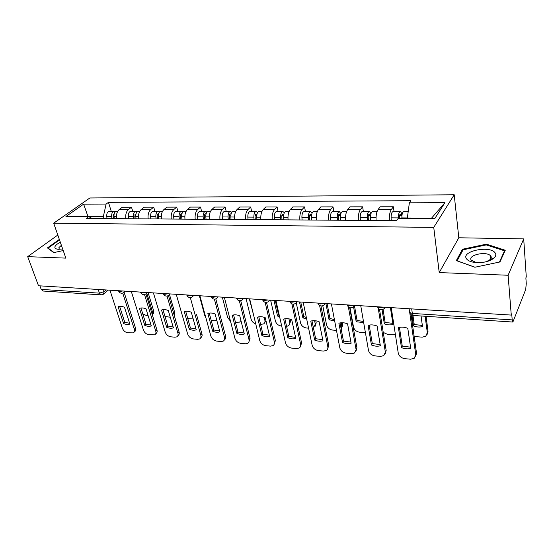 <?xml version="1.0" encoding="UTF-8"?>
<svg xmlns="http://www.w3.org/2000/svg" width="554" height="554" viewBox="0 0 554 554"><rect width="100%" height="100%" fill="white"/><g stroke="black" fill="none" stroke-linecap="round" stroke-linejoin="round"><path stroke-width="0.83" d="M508.115 275.248L523.703 238.892L458.809 237.777L454.211 194.766L89.859 197.986L53.683 223.172L433.74 227.382L439.225 272.582L508.115 275.248L511.259 315.074L38.503 285.767L27.7 256.647L65.85 258.122L53.683 223.172M523.703 238.892L526.279 276.855L525.871 277.9L526.265 283.662L525.698 289.479L512.879 322.047L413.339 315.475L412.328 313.425L512.201 319.9L512.879 322.047M98.197 289.465L99.436 293.156L101.188 294.867L43.053 291.03L41.204 289.389L99.436 293.156L104.138 291.605L106.056 289.95M39.902 285.85L41.204 289.389M57.81 235.034L27.7 256.647M512.201 319.9L511.73 313.876L511.259 315.074M389.344 220.596C389.143 215.631 389.808 211.926 391.339 209.488L393.361 206.774L380.203 206.794L378.119 209.488C376.54 211.905 375.861 215.575 376.083 220.499M394.06 211.656L393.361 206.774M358.348 220.374C358.113 215.506 358.812 211.877 360.446 209.488L362.607 206.822L349.955 206.843L347.739 209.488C346.056 211.857 345.343 215.458 345.599 220.284M363.382 211.607L362.607 206.822M328.55 220.16C328.273 215.388 329.007 211.829 330.738 209.488L333.023 206.871L320.849 206.891L318.502 209.481C316.736 211.808 315.995 215.34 316.279 220.077M333.868 211.566L333.023 206.871M299.866 219.959C299.562 215.271 300.316 211.78 302.138 209.481L304.548 206.919L292.817 206.933L290.358 209.481C288.509 211.76 287.741 215.229 288.052 219.876M305.455 211.524L304.548 206.919M272.243 219.765C271.91 215.167 272.7 211.739 274.597 209.481L277.111 206.961L265.802 206.981L263.247 209.481C261.315 211.718 260.519 215.118 260.865 219.682M278.073 211.489L277.111 206.961M245.63 219.571C245.27 215.056 246.073 211.69 248.047 209.474L250.657 207.002L239.75 207.023L237.098 209.474C235.104 211.676 234.287 215.014 234.654 219.495M251.675 211.448L250.657 207.002M219.959 219.391C219.578 214.959 220.402 211.649 222.438 209.474L225.146 207.044L214.62 207.064L211.877 209.474C209.814 211.635 208.983 214.917 209.37 219.315M226.205 211.413L225.146 207.044M195.188 219.211C194.786 214.855 195.631 211.607 197.73 209.474L200.513 207.085L190.347 207.099L187.529 209.474C185.41 211.593 184.558 214.82 184.967 219.142M201.621 211.372L200.513 207.085M171.269 219.045C170.847 214.765 171.712 211.573 173.866 209.467L176.719 207.12L166.899 207.141L164.012 209.467C161.837 211.559 160.965 214.723 161.401 218.975M177.869 211.337L176.719 207.12M148.16 218.878C147.717 214.668 148.597 211.531 150.799 209.467L153.728 207.161L144.234 207.175L141.277 209.467C139.054 211.517 138.168 214.633 138.625 218.809M154.912 211.309L153.728 207.161M125.827 218.719C125.363 214.585 126.257 211.496 128.507 209.467L131.492 207.196L122.309 207.21L119.297 209.467C117.026 211.483 116.132 214.543 116.596 218.657M132.711 211.275L131.492 207.196M431.31 218.567L431.594 218.124L407.342 217.999L407.405 218.435M407.342 217.999L409.364 202.819L444.924 202.674L434.779 218.588L398.229 218.38L396.609 220.644L86.223 218.442L88.73 216.628L65.947 216.496L83.626 204.142L106.105 204.052L103.39 216.351L87.414 216.621M409.364 202.819L410.86 200.721L108.459 202.349L106.105 204.052M454.211 194.766L433.74 227.382M458.809 237.777L439.225 272.582M456.323 260.602L474.868 267.243L499.943 261.959L505.276 250.263L486.391 244.169L462.486 249.238L456.323 260.602M59.34 239.446L47.436 247.908L53.703 252.631L63.218 250.567M88.01 216.621L83.626 204.142M104.097 218.567L103.39 216.351M111.229 211.24L108.459 202.349M92.213 218.484L88.73 216.628M444.924 202.674L431.594 218.124M462.638 250.637L462.486 249.238M486.467 244.965L486.391 244.169M59.174 240.034L58.994 239.522M399.434 327.379L402.266 346.139L410.542 347.157M411.026 314.54L416.525 353.189L415.673 356.25M401.456 347.593C404.683 348.895 407.772 349.165 410.722 348.397L407.799 328.321C404.503 327.026 401.373 326.791 398.43 327.629L401.456 347.593L402.266 346.139M391.242 307.629L398.25 353.092C399.067 356.18 401.276 358.043 404.863 358.673L410.549 359.207L414.157 358.39L416.525 353.189M409.752 312.761L415.742 354.671M401.885 218.401L401.865 217.923C401.872 214.232 402.474 212.154 403.679 211.67L408.187 211.676M411.968 315.129L413.499 325.911C416.622 327.144 419.62 327.359 422.494 326.562L421.054 315.981M399.351 218.387L399.309 217.41C399.309 215.644 399.6 214.647 400.182 214.419L400.923 215.866L401.913 215.873M414.073 335.987L416.712 336.714L422.231 337.151L425.749 336.299L427.321 332.635L425.133 316.251M398.416 218.387L398.395 217.902C398.395 214.225 399.005 212.147 400.223 211.663C400.944 211.753 401.456 212.764 401.761 214.696L402.059 214.696M391.214 220.61L391.089 217.861C391.089 214.204 391.706 212.134 392.945 211.656L400.223 211.663M412.959 315.427L414.247 324.561L422.342 325.427M426.054 316.313L428.041 331.257L427.217 334.235M399.399 215.866L400.923 215.866L401.761 214.696M414.247 324.561L413.499 325.911M369.172 325.101L372.309 343.57L380.169 344.581M379.511 309.34L386.166 350.474L385.238 353.687M371.443 344.997C374.573 346.271 377.544 346.527 380.363 345.765L377.108 326.043C373.915 324.776 370.91 324.554 368.091 325.378L371.443 344.997L372.309 343.57M360.751 305.739L368.486 350.405C369.338 353.438 371.499 355.266 374.961 355.883L380.439 356.395L383.777 355.661L386.166 350.474M378.237 308.253L385.328 351.922M340.031 322.913L343.452 341.098L350.924 342.095M349.678 307.671L356.928 347.864L355.938 351.201M342.538 342.49C345.571 343.736 348.438 343.986 351.132 343.238L347.573 323.848C344.47 322.608 341.576 322.393 338.889 323.204L342.538 342.49L343.452 341.098M331.41 303.924L339.81 347.815C340.696 350.8 342.815 352.593 346.16 353.189L351.43 353.687L354.525 353.023L356.928 347.864M348.369 306.916L356.035 349.276M495.089 252.818C489.854 245.103 460.679 251.281 466.537 258.85C468.123 260.955 471.419 262.208 476.433 262.61C484.314 262.818 490.283 261.211 494.334 257.797C495.996 256.066 496.252 254.404 495.089 252.818M486.405 261.689L490.242 259.507C491.384 258.323 491.564 257.188 490.782 256.093L490.422 255.685C485.955 250.858 467.32 255.262 471.267 260.207L476.405 262.603M474.972 267.215L457.119 260.837L463.082 249.806L486.26 244.903L504.549 250.817L499.403 262.077M504.618 251.71L504.549 250.817M60.338 242.292C57.436 243.725 55.663 245.152 55.005 246.578C54.465 248.164 55.615 249.071 58.447 249.293L62.664 248.975M61.383 245.297L58.918 247.617L59.167 248.843L60.054 249.286M54.043 252.555L48.101 248.081L59.507 239.903M48.26 248.524L48.101 248.081M370.695 220.464L370.564 217.75C370.55 214.142 371.194 212.099 372.496 211.621L377.045 211.628M382.087 309.748L384.331 323.799C387.364 325.004 390.258 325.212 393.008 324.429L390.404 307.581M368.368 220.444L368.209 217.251C368.202 215.52 368.514 214.543 369.144 214.322L369.94 215.741L370.598 215.748M383.243 332.414L387.655 334.422L392.98 334.838L395.383 334.519M367.364 220.437L367.226 217.736C367.212 214.128 367.863 212.092 369.165 211.621C369.913 211.69 370.46 212.611 370.806 214.37M360.349 220.388L360.204 217.694C360.19 214.107 360.848 212.078 362.171 211.607L369.165 211.621M383.063 309.437L385.141 322.47L392.841 323.335M368.306 215.735L369.94 215.741L370.737 214.723M385.141 322.47L384.331 323.799M340.62 220.25L340.461 217.59C340.44 214.045 341.119 212.043 342.504 211.58L346.589 211.586M353.556 306.819L356.208 321.756L363.666 322.601M338.487 220.229L338.3 217.099C338.286 215.402 338.612 214.446 339.283 214.225L340.495 215.624M350.031 307.768L353.494 327.019C354.331 329.935 356.381 331.666 359.629 332.206L365.405 332.622M337.414 220.222L337.254 217.577C337.227 214.038 337.905 212.037 339.304 211.573L340.89 213.588M330.662 220.173L330.496 217.535C330.468 214.017 331.16 212.023 332.573 211.566L339.304 211.573M354.477 305.843L357.067 320.461L363.472 321.465M369.802 324.997L369.857 329.159M338.397 215.61L340.142 215.624L340.558 215.132M357.067 320.461L356.208 321.756M311.964 320.808L315.648 338.716L322.747 339.706M320.946 305.947L328.751 345.35L327.705 348.785M314.679 340.08C317.629 341.299 320.392 341.541 322.968 340.793L319.125 321.736C316.119 320.524 313.329 320.316 310.759 321.119L314.679 340.08L315.648 338.716M303.156 302.172L312.165 345.322C313.086 348.258 315.164 350.017 318.391 350.599L323.481 351.077L326.348 350.481C327.601 349.629 328.093 348.383 327.816 346.735L328.751 345.35M319.596 305.434L327.816 346.735M284.894 318.779L288.821 336.416L295.58 337.393M293.246 304.194L301.584 342.919L300.49 346.437M287.817 337.746C290.677 338.951 293.343 339.18 295.808 338.439L291.716 319.7C288.793 318.508 286.099 318.308 283.648 319.104L287.817 337.746L288.821 336.416M275.927 300.483L285.504 342.912C286.453 345.8 288.489 347.531 291.612 348.099L296.515 348.556L299.188 348.016C300.434 347.192 300.905 345.938 300.6 344.276L301.584 342.919M291.868 303.89L300.6 344.276M258.787 316.819L262.935 334.201L269.369 335.17M266.522 302.442L275.366 340.578L274.237 344.159M261.89 335.502C264.673 336.68 267.243 336.901 269.604 336.174L265.269 317.74C262.43 316.569 259.84 316.376 257.492 317.158L261.89 335.502L262.935 334.201M249.674 298.855L259.771 340.592C260.74 343.432 262.741 345.128 265.761 345.682L270.497 346.125L272.983 345.641C274.223 344.83 274.673 343.584 274.341 341.908L275.366 340.578M265.131 302.318L274.341 341.908M311.673 220.042L311.5 217.438C311.459 213.955 312.172 211.995 313.633 211.538L317.297 211.545M325.911 303.578L329.069 319.79L334.644 320.828M309.721 220.028L309.513 216.953C309.492 215.291 309.838 214.35 310.545 214.135L311.528 215.506M322.781 305.794L326.562 324.969C327.428 327.843 329.436 329.54 332.58 330.066L336.472 330.371M341.188 329.062L341.811 326.133L341.181 322.76M308.585 220.021L308.412 217.417C308.37 213.948 309.084 211.988 310.552 211.531L312.089 213.089M302.089 219.973L301.909 217.383C301.861 213.927 302.588 211.974 304.07 211.524L310.552 211.531M327.089 303.654L329.976 318.522L334.401 319.554M342.296 322.719L342.691 324.845L341.666 328.197M309.61 215.492L311.542 215.416M329.976 318.522L329.069 319.79M283.8 219.841L283.606 217.286C283.558 213.872 284.299 211.94 285.829 211.496L289.098 211.503M299.499 301.944L302.865 317.892L306.639 318.869M296.265 302.913L300.552 322.996C301.438 325.821 303.412 327.483 306.459 327.996L308.585 328.169M313.446 328.03L315.281 324.118L314.575 320.648M282.014 219.834L281.792 216.815C281.764 215.181 282.125 214.259 282.859 214.045L283.696 214.924M280.823 219.82L280.636 217.272C280.58 213.865 281.321 211.94 282.865 211.496L284.354 212.736M274.562 219.779L274.368 217.237C274.313 213.844 275.061 211.926 276.619 211.483L282.865 211.496M300.732 302.02L303.807 316.646L306.341 317.435M315.78 320.78L316.202 322.85L315.129 326.285M303.807 316.646L302.865 317.892M256.938 219.654L256.731 217.14C256.668 213.789 257.437 211.898 259.037 211.462L261.931 211.462M273.988 300.365L277.547 316.057L279.597 316.736M270.615 300.15L275.414 321.085C276.328 323.861 278.26 325.503 281.21 326.001L281.695 326.043M286.584 326.368L288.274 325.856C289.5 325.039 289.957 323.813 289.645 322.165L288.918 318.841M255.318 219.64L255.069 216.683C255.041 215.077 255.408 214.169 256.177 213.962L256.883 214.467M254.071 219.633L253.864 217.126C253.801 213.782 254.57 211.891 256.177 211.455L257.617 212.473M248.04 219.592L247.825 217.092C247.756 213.761 248.531 211.877 250.152 211.448L256.177 211.455M275.276 300.441L278.53 314.838L279.23 315.108M290.22 319.166L290.608 320.925L289.5 324.429M278.53 314.838L277.547 316.057M233.58 314.935L237.943 332.054L244.065 333.016M240.734 300.697L250.055 338.321L248.891 341.95M236.856 333.335C239.563 334.484 242.043 334.699 244.307 333.979L239.757 315.842C236.994 314.693 234.494 314.513 232.244 315.288L236.856 333.335L237.943 332.054M224.342 297.283L234.917 338.349C235.907 341.146 237.867 342.815 240.796 343.355L245.367 343.778L247.686 343.335C248.919 342.545 249.348 341.306 248.988 339.616L250.055 338.321M239.321 300.746L248.988 339.616M231.039 219.467L230.817 217.002C230.741 213.712 231.537 211.85 233.192 211.42L235.741 211.427M249.328 298.835L253.441 314.437M246.073 298.634L251.107 319.236C251.807 321.5 253.351 323.044 255.726 323.875M260.588 324.374L263.545 323.958C264.764 323.162 265.207 321.936 264.874 320.281L264.175 317.324M229.564 219.46L229.301 216.552C229.266 214.973 229.647 214.086 230.443 213.879L231.011 214.163M228.276 219.446L228.047 216.988C227.978 213.699 228.767 211.843 230.436 211.42L231.828 212.265M222.452 219.405L222.223 216.953C222.147 213.685 222.943 211.836 224.626 211.406L230.436 211.42M265.948 320.607L264.722 322.622M209.239 313.114L213.789 329.99L219.619 330.939M215.818 298.966L225.596 336.139C225.977 337.802 225.582 339.02 224.412 339.803M212.667 331.237C215.305 332.372 217.701 332.58 219.869 331.86L215.118 314.014C212.431 312.885 210.014 312.705 207.861 313.474L212.667 331.237L213.789 329.99M199.883 295.767L210.894 336.181C211.912 338.93 213.837 340.572 216.669 341.098L221.088 341.513L223.255 341.112C224.474 340.336 224.889 339.103 224.495 337.407L225.596 336.139M214.405 299.174L224.495 337.407M206.046 219.294L205.811 216.87C205.728 213.636 206.545 211.808 208.256 211.386L210.478 211.386M222.341 297.159L227.59 317.449L230.519 321.272M235.478 322.386L239.64 322.116L240.914 320.468M204.71 219.28L204.426 216.427C204.391 214.876 204.779 214.003 205.61 213.796L206.04 213.948M203.373 219.273L203.138 216.849C203.055 213.622 203.872 211.801 205.589 211.379L206.933 212.099M197.75 219.232L197.515 216.822C197.425 213.609 198.249 211.794 199.98 211.372L205.589 211.379M185.708 311.348L190.431 327.989L195.998 328.924M196.448 314.201L201.954 334.027C202.369 335.724 201.975 336.957 200.77 337.705L200.742 337.732M189.281 329.214C191.85 330.322 194.17 330.523 196.248 329.817L191.31 312.248C188.699 311.14 186.359 310.967 184.295 311.722L189.281 329.214L190.431 327.989M176.248 294.306L187.667 334.083C188.699 336.79 190.59 338.404 193.339 338.923L197.619 339.318L199.634 338.951C200.839 338.203 201.241 336.971 200.825 335.267L201.954 334.027M190.327 297.623L200.825 335.267M181.913 219.121L181.67 216.739C181.573 213.56 182.411 211.767 184.17 211.351L186.096 211.351M199.378 295.739L204.828 315.718L205.88 317.788M211.219 320.468L214.516 320.731L216.759 320.177M180.708 219.114L180.41 216.302C180.369 214.779 180.77 213.92 181.622 213.719L181.92 213.789M179.337 219.1L179.087 216.725C178.99 213.553 179.828 211.76 181.601 211.344L182.903 211.96M173.908 219.065L173.651 216.697C173.554 213.532 174.399 211.753 176.179 211.337L181.601 211.344M162.952 309.651L167.841 326.05L173.146 326.978M168.458 295.587L179.087 331.984C179.524 333.688 179.15 334.907 177.959 335.641L177.834 335.772M166.664 327.255C169.164 328.342 171.408 328.536 173.402 327.836L168.298 310.538C165.75 309.451 163.492 309.284 161.512 310.032L166.664 327.255L167.841 326.05M153.41 292.886L165.196 332.054C166.248 334.727 168.104 336.313 170.764 336.811L174.905 337.199L176.802 336.86C177.986 336.133 178.367 334.914 177.924 333.203L179.087 331.984M167.045 296.092L177.924 333.203M158.603 218.955L158.34 216.614C158.243 213.491 159.095 211.725 160.902 211.316L162.537 211.316M187.764 318.592L193.187 318.931M157.516 218.948L157.211 216.185C157.156 214.689 157.571 213.844 158.444 213.65L158.61 213.664M156.11 218.934L155.847 216.6C155.743 213.484 156.602 211.718 158.416 211.309L159.677 211.843M150.861 218.899L150.598 216.572C150.494 213.463 151.353 211.711 153.174 211.303L158.416 211.309M140.938 308.003L145.979 324.18L151.034 325.094M145.931 293.952L156.955 330.004C157.419 331.714 157.059 332.926 155.889 333.64L155.667 333.861M144.774 325.357C147.212 326.424 149.379 326.618 151.29 325.918L146.034 308.883C143.555 307.816 141.367 307.657 139.47 308.398L144.774 325.357L145.979 324.18M131.312 291.515L143.444 330.087C144.511 332.719 146.339 334.284 148.922 334.775L154.704 334.838C155.875 334.124 156.228 332.912 155.771 331.202L156.955 330.004M144.532 294.589L155.771 331.202M136.062 218.795L135.792 216.489C135.688 213.422 136.554 211.683 138.403 211.282L139.774 211.282M164.981 316.459L170.272 317.234M135.093 218.788L134.774 216.074L136.062 213.581M133.653 218.775L133.382 216.476C133.272 213.415 134.144 211.676 136 211.282L137.219 211.746M128.576 218.74L128.306 216.448C128.189 213.394 129.068 211.67 130.931 211.275L136 211.282M169.517 294.631L174.642 312.214L174.205 315.268M119.622 306.41L124.802 322.366L129.629 323.273M124.131 292.373L135.529 328.093C136.007 329.803 135.675 331.008 134.518 331.701L134.207 332.005M123.57 323.522C125.952 324.568 128.057 324.755 129.885 324.069L124.484 307.283C122.067 306.237 119.948 306.078 118.127 306.812L123.57 323.522L124.802 322.366M109.934 290.192L122.379 328.19C123.459 330.78 125.252 332.317 127.759 332.795L133.306 332.878C134.463 332.178 134.802 330.98 134.317 329.263L135.529 328.093M122.739 293.114L134.317 329.263M114.263 218.636L113.986 216.372C113.868 213.352 114.754 211.642 116.645 211.254L117.76 211.254M142.759 313.855L145.937 315.309L148.07 315.475M152.225 314.547L152.447 311.736L146.775 293.149M113.397 218.636L113.071 215.963L114.256 213.512M111.936 218.622L111.652 216.358C111.534 213.345 112.42 211.642 114.318 211.247L115.495 211.656M107.019 218.588L106.742 216.337C106.617 213.332 107.511 211.635 109.408 211.24L114.318 211.247M148.084 292.56L153.59 310.635C154.033 312.311 153.68 313.502 152.537 314.201L152.295 314.437M118.376 290.718L119.802 291.508L122.711 290.982M140.377 292.083L141.886 292.886L144.857 292.36M163.118 293.488L164.725 294.312L167.758 293.779M186.656 294.95L188.36 295.794L191.455 295.247M211.026 296.459L212.833 297.325L215.991 296.771M236.267 298.024L238.185 298.904L241.412 298.343M262.43 299.645L264.466 300.552L267.769 299.977M289.569 301.328L291.729 302.255L295.109 301.674M317.74 303.073L320.039 304.021L323.494 303.433M346.998 304.887L349.442 305.863L352.981 305.261M377.419 306.777L380.009 307.775L383.638 307.158M103.543 289.797L104.138 291.605L103.418 294.229L101.188 294.867M141.277 209.467L150.799 209.467M164.012 209.467L173.866 209.467M187.529 209.474L197.73 209.474M211.877 209.474L222.438 209.474M237.098 209.474L248.047 209.474M263.247 209.481L274.597 209.481M290.358 209.481L302.138 209.481M318.502 209.481L330.738 209.488M347.739 209.488L360.446 209.488M378.119 209.488L391.339 209.488M119.297 209.467L128.507 209.467M385.272 307.262L384.116 308.71C381.304 310.552 379.109 309.956 377.53 306.909L377.509 306.777M354.671 305.365L353.521 306.833C350.8 308.578 348.674 307.989 347.15 305.067L347.116 304.894M325.24 303.537L324.097 305.025C321.459 306.681 319.395 306.106 317.913 303.287L317.871 303.08M296.902 301.785L295.781 303.28C293.211 304.852 291.203 304.284 289.763 301.577L289.707 301.334M269.604 300.088L268.503 301.591C265.996 303.093 264.043 302.539 262.631 299.922L262.568 299.652M243.289 298.461L242.209 299.963C239.764 301.404 237.853 300.857 236.475 298.329L236.406 298.031M217.902 296.889L216.849 298.391C214.46 299.769 212.591 299.229 211.24 296.785L211.157 296.466M193.394 295.365L192.37 296.868C190.029 298.191 188.194 297.664 186.871 295.289L186.781 294.957M169.725 293.897L168.728 295.4C166.435 296.667 164.635 296.155 163.333 293.849L163.229 293.495M146.845 292.484L145.882 293.973C143.631 295.199 141.866 294.693 140.584 292.457L140.467 292.083M124.726 291.113L123.791 292.595C121.575 293.779 119.844 293.281 118.577 291.099L118.459 290.718M409.441 310.988L409.655 312.477L412.328 313.425L411.691 308.897M401.865 217.923L407.349 217.951M391.089 217.861L398.395 217.902M428.041 331.257L427.321 332.635M370.564 217.75L376.027 217.784M360.204 217.694L367.226 217.736M340.461 217.59L345.53 217.618M330.496 217.535L337.254 217.577M370.127 326.902L369.615 327.712M311.5 217.438L316.202 217.459M301.909 217.383L308.412 217.417M342.691 324.845L341.811 326.133M283.606 217.286L287.962 217.306M281.889 215.381L283.634 215.388M274.368 217.237L280.636 217.272M316.202 322.85L315.281 324.118M256.731 217.14L260.761 217.161M255.165 215.271L256.758 215.277M247.825 217.092L253.864 217.126M290.608 320.925L289.645 322.165M230.817 217.002L234.543 217.023M229.398 215.167L230.838 215.174M222.223 216.953L228.047 216.988M265.65 319.339L264.874 320.281M205.811 216.87L209.246 216.884M204.53 215.063L205.825 215.07M197.515 216.822L203.138 216.849M181.67 216.739L184.835 216.752M180.514 214.966L181.677 214.973M173.651 216.697L179.087 216.725M158.34 216.614L161.256 216.628M157.308 214.869L158.354 214.876M150.598 216.572L155.847 216.6M135.792 216.489L138.472 216.503M134.871 214.779L135.799 214.786M128.306 216.448L133.382 216.476M174.642 312.214L173.617 313.245M113.986 216.372L116.444 216.385M113.168 214.689L113.992 214.696M106.742 216.337L111.652 216.358M153.59 310.635L152.447 311.736M243.158 298.897L243.538 298.474M217.729 297.456L218.241 296.909M193.187 296.044L193.831 295.393M169.482 294.673L170.244 293.932M146.581 293.329L147.454 292.519M124.435 292.02L125.412 291.155M409.122 308.737L409.655 312.477C410.292 314.257 411.518 315.254 413.339 315.475M108.217 290.088L104.007 293.717M490.712 258.96L490.422 255.685M490.242 259.507L494.334 257.797"/></g></svg>
